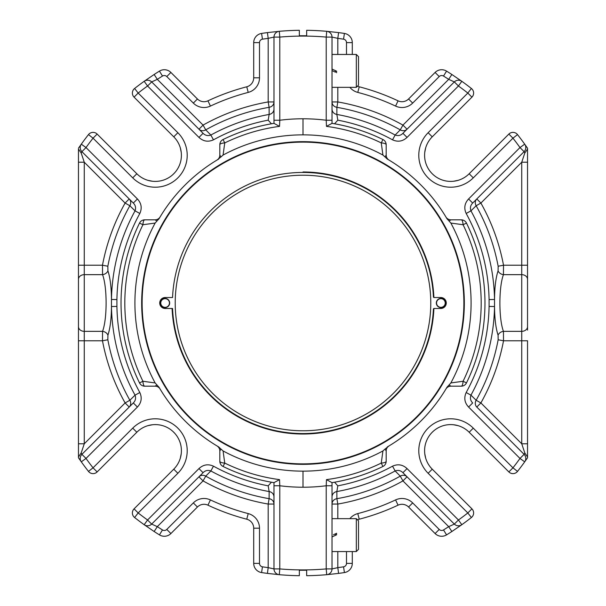 <?xml version="1.0" encoding="UTF-8"?>
<svg xmlns="http://www.w3.org/2000/svg" width="606" height="606" viewBox="0 0 606 606"><rect width="100%" height="100%" fill="white"/><g stroke="black" fill="none" stroke-linecap="round" stroke-linejoin="round"><path stroke-width="0.91" d="M503.518 265.216L503.45 274.662C498.715 286.971 498.7 318.976 503.45 331.338L503.518 340.784L521.736 340.784L521.736 331.338L503.45 331.338A5.802 4.628 160.6 0 0 498.071 335.171C495.799 328.187 494.625 318.642 494.534 306.53L489.087 306.424L489.087 299.576L494.534 299.47C494.617 287.38 495.799 277.836 498.071 270.829L498.155 266.231L503.518 265.216L521.736 265.216L521.736 162.219L527.538 162.219L527.538 149.084L524.788 153.076L521.736 162.219L480.891 203.063L476.793 198.957A5.802 5.431 -135 0 0 476.142 205.737L480.891 203.063A204.048 204.048 0 0 1 503.518 265.216M524.705 144.175A5.802 5.802 0 0 1 524.092 151.659A5.802 5.802 0 0 0 524.705 144.175A272.723 272.723 0 0 0 517.516 134.593L512.956 138.176L508.851 134.077A5.802 5.802 0 0 1 517.516 134.593A272.723 272.723 0 0 1 524.705 144.175L527.538 148.212L524.705 144.175L519.986 147.553L524.092 151.659L524.788 153.076L524.092 151.659L472.688 203.055C470.476 205.267 469.892 207.866 470.953 210.85L466.173 213.471C463.772 208.131 464.582 203.29 468.589 198.957L472.688 203.055M527.538 285.381L527.538 275.889M527.538 330.111L527.538 326.611A5.802 4.719 180 0 1 521.736 331.338L521.736 265.216L527.538 265.216L527.538 162.219M476.793 407.043L524.092 454.341L524.788 452.924L527.538 456.916L527.538 457.788L527.538 456.916L524.788 452.924L521.736 443.781L521.736 340.784L527.538 340.784L527.538 443.781L521.736 443.781L480.891 402.937L476.142 400.263A5.802 5.431 -45 0 0 476.793 407.043L480.891 402.937A204.048 204.048 0 0 0 503.518 340.784L498.155 339.769L498.071 335.171M527.538 456.916L527.538 443.781M527.538 265.216L527.538 326.611M498.071 270.829A5.802 4.628 -160.6 0 0 503.45 274.662L521.736 274.662A5.802 4.719 180 0 1 527.538 279.389M400.263 129.858A5.802 5.431 -135 0 0 407.035 129.207L402.937 125.101L400.263 129.858A198.594 198.594 0 0 0 336.883 107.323L337.815 101.944A204.048 204.048 0 0 1 402.937 125.101L448.69 79.348L454.341 81.908L402.937 133.305C400.733 135.524 398.134 136.108 395.15 135.047L400.263 129.858M358.51 56.638L358.51 85.151L356.32 87.34L356.32 54.449L358.51 56.638M358.51 549.362L358.51 520.849L356.32 518.66L356.32 551.551L358.51 549.362M471.4 517.516A272.723 272.723 0 0 1 461.817 524.705A272.723 272.723 0 0 0 471.4 517.516A5.802 5.802 0 0 0 471.922 508.851A5.802 5.802 0 0 1 471.4 517.516L467.817 512.956L471.922 508.851L432.245 469.173L428.139 473.278L467.817 512.956A266.92 266.92 0 0 1 458.439 519.993L461.817 524.705L451.856 531.515A272.723 272.723 0 0 1 446.561 534.878L443.509 529.947A266.92 266.92 0 0 0 448.69 526.652L451.856 531.515L461.817 524.705A5.802 5.802 0 0 1 454.341 524.092L448.69 526.652L402.937 480.899L407.035 476.793A5.802 5.431 -45 0 0 400.263 476.142L402.937 480.899A204.048 204.048 0 0 1 337.815 504.056L336.883 498.677A5.802 5.446 -0 0 0 332.012 504.056L337.815 504.056L337.815 518.66M527.538 457.788L524.705 461.825L527.538 457.788M498.155 266.231A198.594 198.594 0 0 0 476.142 205.737L470.953 210.85A191.572 191.572 0 0 1 494.534 299.47L494.534 306.53A191.572 191.572 0 0 1 470.953 395.15C469.892 398.134 470.476 400.733 472.688 402.945L468.589 407.043L519.986 458.447L524.092 454.341A5.802 5.802 0 0 1 524.705 461.825L519.986 458.447A266.92 266.92 0 0 1 512.956 467.824L508.851 471.922A5.802 5.802 0 0 0 517.516 471.407L512.956 467.824L473.278 428.147L469.173 432.245L508.851 471.922A5.802 5.802 0 0 0 512.956 473.627M527.538 148.212L527.538 149.084M451.856 74.485L448.69 79.348A266.92 266.92 0 0 0 443.509 76.053L446.561 71.122A272.723 272.723 0 0 1 451.856 74.485L461.817 81.295L451.856 74.485M400.263 476.142L395.15 470.953C398.127 469.892 400.725 470.476 402.937 472.695L407.043 468.589C402.717 464.582 397.877 463.779 392.529 466.173L395.15 470.953A191.572 191.572 0 0 1 336.853 491.557L336.883 498.677A198.594 198.594 0 0 0 400.263 476.142M454.341 81.908L458.439 86.007L461.817 81.295A5.802 5.802 0 0 0 454.341 81.908A5.802 5.802 0 0 1 461.817 81.295A272.723 272.723 0 0 1 471.4 88.484L467.817 93.044L471.922 97.149A5.802 5.802 0 0 0 471.4 88.484A272.723 272.723 0 0 0 461.817 81.295M489.087 306.424A186.118 186.118 0 0 1 466.173 392.529L470.953 395.15L476.142 400.263A198.594 198.594 0 0 0 498.155 339.769M524.092 454.341A5.802 5.802 0 0 1 524.705 461.825A272.723 272.723 0 0 1 517.516 471.407A272.723 272.723 0 0 0 524.705 461.825A5.802 5.802 0 0 0 524.092 454.341A5.802 5.802 0 0 1 524.705 461.825M407.043 468.589L458.439 519.993L454.341 524.092L402.937 472.695M458.439 525.796A5.802 5.802 0 0 1 454.341 524.092A5.802 5.802 0 0 0 461.817 524.705A5.802 5.802 0 0 1 458.439 525.796M357.51 86.15A9.287 9.287 0 0 0 359.244 86.794A223.402 223.402 0 0 1 398.051 100.831A9.287 9.287 0 0 0 408.565 98.99L412.671 103.096L439.214 76.553L435.108 72.447A9.287 9.287 0 0 1 446.561 71.122A9.287 9.287 0 0 0 435.108 72.447L408.565 98.99A9.287 9.287 0 0 1 398.051 100.831L395.582 106.08A217.599 217.599 0 0 0 357.782 92.407A15.089 15.089 0 0 1 349.889 87.34M332.012 54.449L356.32 54.449L352.298 54.449L352.298 42.617L346.496 42.617L346.496 54.449M337.815 87.34L337.815 101.944L332.012 101.944A5.802 5.446 180 0 0 336.883 107.323L336.853 114.443L337.815 120.162A186.118 186.118 0 0 1 392.529 139.827C397.869 142.221 402.702 141.418 407.043 137.41L402.937 133.305M336.58 71.182L336.58 72.712L336.58 71.182L332.012 69.054L336.58 71.182M335.118 72.031L332.012 70.584L335.118 72.031M336.58 534.818L332.012 536.946L336.58 534.818L336.58 533.288L333.474 534.734L336.58 533.288L336.58 534.818M357.51 519.85A9.287 9.287 0 0 1 359.244 519.206A223.402 223.402 0 0 0 398.051 505.169A9.287 9.287 0 0 1 408.565 507.01L435.108 533.553L439.214 529.447A3.484 3.484 0 0 0 443.509 529.947M446.561 534.878A9.287 9.287 0 0 1 435.108 533.553M346.496 551.551L346.496 563.383L352.298 563.383L352.298 551.551M326.71 574.693A272.723 272.723 0 0 1 306.666 575.7L306.666 570.246L306.666 575.7A272.723 272.723 0 0 0 326.71 574.693A5.802 5.802 0 0 0 332.012 568.913L326.21 568.913L326.71 574.693L338.572 573.397L326.71 574.693A5.802 5.802 0 0 0 332.012 568.913L337.815 567.64L332.012 568.913L332.012 485.754L326.21 485.754L326.475 479.626L332.012 482.641L332.012 485.754L332.012 482.641L334.588 482.209L337.815 485.838L336.853 491.557A5.802 5.439 180 0 0 332.012 496.928M332.012 109.072A5.802 5.439 0 0 0 336.853 114.443A191.572 191.572 0 0 1 395.15 135.047L392.529 139.827M337.815 54.449L337.815 38.36L332.012 37.087L337.815 38.36L338.572 32.603A272.723 272.723 0 0 1 344.42 33.436A9.287 9.287 0 0 1 352.298 42.617M332.012 87.34L356.32 87.34M388.355 159.681L388.961 160.037A5.802 5.802 0 0 0 388.991 160.06A5.802 5.802 0 0 1 388.961 160.037A5.802 5.802 0 0 1 386.181 155.083L386.181 144.736A5.802 5.802 0 0 0 382.924 139.524L381.257 142.925A5.802 1.833 -0 0 1 386.181 144.736A5.802 5.802 0 0 0 382.924 139.524A181.974 181.974 0 0 0 334.588 123.791L332.012 123.359L332.012 120.246L332.012 123.359L326.475 126.374L326.21 120.246L332.012 120.246L332.012 37.087A5.802 5.802 0 0 0 326.71 31.307L338.572 32.603L326.71 31.307L326.21 37.087L332.012 37.087A5.802 5.802 0 0 0 326.71 31.307A272.723 272.723 0 0 0 306.666 30.3L306.666 35.754L306.666 30.3A272.723 272.723 0 0 1 326.71 31.307M334.588 123.791L337.815 120.162M332.012 518.66L356.32 518.66M352.298 563.383A9.287 9.287 0 0 1 344.42 572.564A272.723 272.723 0 0 1 338.572 573.397L337.815 567.64L337.815 551.551M398.051 505.169A9.287 9.287 0 0 1 408.565 507.01L412.671 502.904L439.214 529.447L412.671 502.904A15.089 15.089 0 0 0 395.582 499.92L398.051 505.169A9.287 9.287 0 0 1 408.565 507.01M453.591 181.239L458.083 180.338A26.111 26.111 0 0 0 469.173 173.755L508.851 134.077M471.922 97.149L432.245 136.827L428.139 132.722L467.817 93.044A266.92 266.92 0 0 0 458.439 86.007L407.043 137.41M446.978 218.751L445.94 217.009A5.802 5.802 0 0 0 450.909 219.819L461.264 219.819A5.802 1.833 90 0 1 463.075 224.735L466.476 223.076A5.802 5.802 0 0 0 461.264 219.819L450.909 219.819L449.061 221.038L446.978 218.751A166.817 166.817 0 0 0 387.302 159.06L388.991 160.06M466.476 382.924L463.075 381.265A5.802 1.833 90 0 1 461.264 386.181A5.802 5.802 0 0 0 466.476 382.924A181.974 181.974 0 0 0 466.476 223.076A181.974 181.974 0 0 1 466.476 382.924A5.802 5.802 0 0 1 461.264 386.181L450.909 386.181L449.061 384.961L450.864 382.939L463.075 381.265A178.179 178.179 0 0 0 463.075 224.735L450.864 223.061L449.061 221.038M461.264 386.181L450.909 386.181A5.802 5.802 0 0 0 445.955 388.961A5.802 5.802 0 0 1 445.955 388.961A5.802 5.802 0 0 1 450.909 386.181M386.181 450.917A5.802 5.802 0 0 1 388.961 445.963A5.802 5.802 0 0 1 388.991 445.94L384.999 449.076L386.181 450.917L386.181 461.264A5.802 1.833 180 0 1 381.257 463.075L382.924 466.476A5.802 5.802 0 0 0 386.181 461.264L386.181 450.917A5.802 5.802 0 0 1 388.961 445.963L388.355 446.319M386.181 144.736L386.181 155.083L384.999 156.924L387.302 159.06M469.173 432.245A26.111 26.111 0 0 0 432.245 432.245A26.111 26.111 0 0 0 432.245 469.173A26.111 26.111 0 0 1 425.662 458.091L424.761 453.599M453.583 424.761L458.083 425.662M468.589 198.957L519.986 147.553A266.92 266.92 0 0 0 512.956 138.176L473.278 177.853L469.173 173.755A26.111 26.111 0 0 1 432.245 173.755A26.111 26.111 0 0 1 432.245 136.827M450.864 382.939A168.089 168.089 0 0 0 450.864 223.061M446.274 388.431L446.978 387.249A166.817 166.817 0 0 1 387.302 446.94M449.061 384.961L446.978 387.249M303 434.025A131.025 131.025 0 0 0 433.904 308.477L433.426 308.924L433.888 308.477L440.797 308.477A5.477 5.477 0 0 0 446.274 303A5.477 5.477 0 0 0 440.797 297.523L433.888 297.523L433.426 297.076L433.888 297.523A131.025 131.025 0 0 0 303 171.975L303 172.437A130.563 130.563 0 0 1 433.426 297.076A130.563 130.563 0 0 0 303 172.437A130.563 130.563 0 0 0 172.559 297.516L165.203 297.516A5.484 5.484 0 0 0 159.719 303A5.484 5.484 0 0 0 165.203 308.484L172.559 308.484A130.563 130.563 0 0 0 303 433.563A130.563 130.563 0 0 0 433.426 308.924A130.563 130.563 0 0 1 303 433.563A130.563 130.563 0 0 1 172.559 308.484A130.563 130.563 0 0 0 303 433.563L303 434.025A131.025 131.025 0 0 1 172.096 308.484M424.753 152.417L425.662 147.909M382.924 139.524A181.974 181.974 0 0 0 331.876 123.336A181.974 181.974 0 0 1 382.924 139.524M384.999 156.924L382.924 155.06L381.257 142.925A178.179 178.179 0 0 0 326.475 126.374M326.475 479.626A178.179 178.179 0 0 0 381.257 463.075L382.924 450.94L384.999 449.076M382.924 466.476A181.974 181.974 0 0 1 331.876 482.664A181.974 181.974 0 0 0 382.924 466.476A5.802 5.802 0 0 0 386.181 461.264M429.525 435.441L429.843 435.017M430.169 434.585L430.518 434.161M431.23 433.328L431.578 432.942M432.798 431.707L433.32 431.23M434.154 430.518L434.578 430.177M435.01 429.843L435.441 429.525M435.441 176.475L435.01 176.157M434.585 175.823L434.154 175.482M433.328 174.77L432.942 174.43M431.707 173.195L431.23 172.672M430.518 171.846L430.177 171.422M429.843 170.983L429.525 170.551M306.666 570.246L299.334 570.246L299.334 575.7L299.334 570.246M217.645 446.319L217.009 445.94A5.802 5.802 0 0 1 217.039 445.963A5.802 5.802 0 0 1 219.819 450.917L221.001 449.076L223.076 450.94A168.15 168.15 0 0 0 382.924 450.94M303 141.66A161.34 161.34 0 0 1 464.332 303A161.34 161.34 0 0 1 303 464.34A161.34 161.34 0 0 1 141.668 303A161.34 161.34 0 0 1 303 141.66A161.34 161.34 0 0 1 464.332 303A161.34 161.34 0 0 1 303 464.34A161.34 161.34 0 0 1 141.668 303A161.34 161.34 0 0 1 303 141.66L303 142.13A160.87 160.87 0 0 1 463.87 303A160.87 160.87 0 0 1 303 463.87L303 464.34M382.924 155.06A168.15 168.15 0 0 0 223.076 155.06L221.001 156.924L219.819 155.083A5.802 5.802 0 0 1 217.009 160.06L221.001 156.924M299.334 35.754L299.334 30.3L299.334 35.754L306.666 35.754M102.482 340.784L102.55 331.338C107.285 319.029 107.3 287.024 102.55 274.662L102.482 265.216L84.264 265.216L84.264 274.662L102.55 274.662A5.802 4.628 -19.4 0 0 107.929 270.829C110.201 277.813 111.375 287.358 111.466 299.47L116.913 299.576L116.913 306.424L111.466 306.53C111.383 318.62 110.201 328.164 107.929 335.171L107.845 339.769L102.482 340.784L84.264 340.784L84.264 443.781L78.462 443.781L78.462 456.916L81.212 452.924L84.264 443.781L125.109 402.937L129.207 407.043A5.802 5.431 45 0 0 129.858 400.263L125.109 402.937A204.048 204.048 0 0 1 102.482 340.784M81.212 153.076L81.908 151.659L81.212 153.076L78.462 149.084L81.212 153.076L84.264 162.219L84.264 265.216L78.462 265.216L78.462 279.389A5.802 4.719 0 0 1 84.264 274.662L84.264 340.784L78.462 340.784L78.462 330.111M97.149 471.922L136.827 432.245L132.722 428.147L93.044 467.824A266.92 266.92 0 0 1 86.014 458.447L81.295 461.825A272.723 272.723 0 0 0 88.484 471.407L93.044 467.824L97.149 471.922A5.802 5.802 0 0 1 88.484 471.407A272.723 272.723 0 0 1 81.295 461.825L78.462 457.788L81.295 461.825A5.802 5.802 0 0 1 81.908 454.341L81.212 452.924L81.908 454.341L133.312 402.945C135.524 400.733 136.108 398.134 135.047 395.15L139.827 392.529C142.228 397.869 141.418 402.71 137.41 407.043L133.312 402.945M78.462 149.084L78.462 285.381M78.462 162.219L84.264 162.219L125.109 203.063L129.858 205.737A5.802 5.431 135 0 0 129.207 198.957L125.109 203.063A204.048 204.048 0 0 0 102.482 265.216L107.845 266.231L107.929 270.829M78.462 443.781L78.462 279.389M159.439 71.122A272.723 272.723 0 0 0 154.144 74.485L144.183 81.295L154.144 74.485L157.31 79.348L151.659 81.908L157.31 79.348L203.063 125.101L198.965 129.207A5.802 5.431 135 0 0 205.737 129.858L203.063 125.101A204.048 204.048 0 0 1 268.185 101.944L269.117 107.323A5.802 5.446 180 0 0 273.988 101.944L268.185 101.944L268.185 38.36L273.988 37.087L268.185 38.36L267.428 32.603L279.29 31.307L267.428 32.603A272.723 272.723 0 0 0 261.58 33.436A9.287 9.287 0 0 0 253.702 42.617L253.702 77.81A9.287 9.287 0 0 1 246.756 86.794A223.402 223.402 0 0 0 207.949 100.831A9.287 9.287 0 0 1 197.435 98.99L170.892 72.447L166.786 76.553A3.484 3.484 0 0 0 162.491 76.053L159.439 71.122A9.287 9.287 0 0 1 170.892 72.447M205.737 476.142A5.802 5.431 45 0 0 198.965 476.793L203.063 480.899L205.737 476.142A198.594 198.594 0 0 0 269.117 498.677L268.185 504.056A204.048 204.048 0 0 1 203.063 480.899L157.31 526.652L151.659 524.092L203.063 472.695C205.267 470.476 207.866 469.892 210.85 470.953L205.737 476.142M107.929 335.171A5.802 4.628 19.4 0 0 102.55 331.338L84.264 331.338A5.802 4.719 0 0 1 78.462 326.611M248.218 513.593L246.756 519.206A9.287 9.287 0 0 1 253.702 528.19L253.702 563.383L259.504 563.383L259.504 528.19L253.702 528.19A9.287 9.287 0 0 0 246.756 519.206A223.402 223.402 0 0 1 207.949 505.169L210.418 499.92A217.599 217.599 0 0 0 248.218 513.593A15.089 15.089 0 0 1 259.504 528.19M170.892 533.553L166.786 529.447A3.484 3.484 0 0 1 162.491 529.947A266.92 266.92 0 0 1 157.31 526.652L154.144 531.515L144.183 524.705A5.802 5.802 0 0 0 151.659 524.092L147.561 519.993L144.183 524.705L154.144 531.515A272.723 272.723 0 0 0 159.439 534.878A9.287 9.287 0 0 0 170.892 533.553L197.435 507.01A9.287 9.287 0 0 1 207.949 505.169M268.185 567.64A266.92 266.92 0 0 1 262.459 566.822L261.58 572.564A272.723 272.723 0 0 0 267.428 573.397L279.29 574.693L267.428 573.397L268.185 567.64L273.988 568.913L268.185 567.64L268.185 504.056L273.988 504.056A5.802 5.446 0 0 0 269.117 498.677L269.147 491.557A5.802 5.439 180 0 1 273.988 496.928M78.462 148.212L81.295 144.175L78.462 148.212M78.462 457.788L78.462 456.916L78.462 457.788M205.737 129.858L210.85 135.047C207.873 136.108 205.275 135.524 203.063 133.305L198.957 137.41C203.283 141.418 208.123 142.221 213.471 139.827L210.85 135.047A191.572 191.572 0 0 1 269.147 114.443L269.117 107.323A198.594 198.594 0 0 0 205.737 129.858M137.41 407.043L86.014 458.447L81.908 454.341A5.802 5.802 0 0 0 81.295 461.825A5.802 5.802 0 0 1 81.908 454.341M107.845 339.769A198.594 198.594 0 0 0 129.858 400.263L135.047 395.15A191.572 191.572 0 0 1 111.466 306.53L111.466 299.47A191.572 191.572 0 0 1 135.047 210.85L129.858 205.737A198.594 198.594 0 0 0 107.845 266.231M116.913 299.576A186.118 186.118 0 0 1 139.827 213.471L135.047 210.85C136.108 207.866 135.524 205.267 133.312 203.055L81.908 151.659L86.014 147.553A266.92 266.92 0 0 1 93.044 138.176L97.149 134.077A5.802 5.802 0 0 0 88.484 134.593L93.044 138.176L132.722 177.853L136.827 173.755L97.149 134.077L136.827 173.755A26.111 26.111 0 0 0 173.755 173.755A26.111 26.111 0 0 0 173.755 136.827L134.077 97.149A5.802 5.802 0 0 1 134.6 88.484A272.723 272.723 0 0 1 144.183 81.295A5.802 5.802 0 0 1 151.659 81.908L203.063 133.305M81.295 144.175A272.723 272.723 0 0 1 88.484 134.593A272.723 272.723 0 0 0 81.295 144.175A5.802 5.802 0 0 0 81.908 151.659A5.802 5.802 0 0 1 81.295 144.175L86.014 147.553L137.41 198.957C141.418 203.275 142.221 208.116 139.827 213.471M173.755 136.827L177.861 132.722L138.183 93.044A266.92 266.92 0 0 1 147.561 86.007L144.183 81.295A5.802 5.802 0 0 1 151.659 81.908L147.561 86.007L198.957 137.41M253.702 77.81L259.504 77.81L259.504 42.617L253.702 42.617A9.287 9.287 0 0 1 261.58 33.436L262.459 39.178A266.92 266.92 0 0 1 268.185 38.36M273.988 109.072A5.802 5.439 0 0 1 269.147 114.443L268.185 120.162L271.412 123.791L273.988 123.359L273.988 120.246L273.988 123.359L279.525 126.374A178.179 178.179 0 0 0 224.743 142.925L223.076 139.524A5.802 5.802 0 0 0 219.819 144.736A5.802 1.833 0 0 1 224.743 142.925L223.076 155.06M261.58 572.564A9.287 9.287 0 0 1 253.702 563.383M144.183 81.295A272.723 272.723 0 0 0 134.6 88.484L138.183 93.044L134.077 97.149M268.185 485.838A186.118 186.118 0 0 1 213.471 466.173L210.85 470.953A191.572 191.572 0 0 0 269.147 491.557L268.185 485.838L271.412 482.209L273.988 482.641L273.988 485.754L273.988 482.641L279.525 479.626L279.79 485.754L273.988 485.754L273.988 568.913A5.802 5.802 0 0 0 279.29 574.693L279.79 568.913L273.988 568.913A5.802 5.802 0 0 0 279.29 574.693A272.723 272.723 0 0 0 299.334 575.7A272.723 272.723 0 0 1 279.29 574.693M213.471 466.173C208.131 463.779 203.298 464.582 198.957 468.589L203.063 472.695M134.6 517.516L138.183 512.956L134.077 508.851A5.802 5.802 0 0 0 134.6 517.516A272.723 272.723 0 0 0 144.183 524.705M133.312 203.055L137.41 198.957M159.022 387.249L160.06 388.991A5.802 5.802 0 0 0 155.091 386.181L144.736 386.181A5.802 1.833 -90 0 1 142.925 381.265L139.524 382.924A5.802 5.802 0 0 0 144.736 386.181L155.091 386.181L156.939 384.961L159.022 387.249A166.817 166.817 0 0 0 218.698 446.94L217.009 445.94M139.524 223.076L142.925 224.735A5.802 1.833 -90 0 1 144.736 219.819A5.802 5.802 0 0 0 139.524 223.076A181.974 181.974 0 0 0 139.524 382.924A181.974 181.974 0 0 1 139.524 223.076A5.802 5.802 0 0 1 144.736 219.819L155.091 219.819L156.939 221.038L155.136 223.061L142.925 224.735A178.179 178.179 0 0 0 142.925 381.265L155.136 382.939L156.939 384.961M144.736 219.819L154.939 219.819M159.673 217.66L160.045 217.039A5.802 5.802 0 0 1 155.091 219.819A5.802 5.802 0 0 0 160.045 217.039A5.802 5.802 0 0 1 160.045 217.039L159.022 218.751A166.817 166.817 0 0 1 218.698 159.06M219.819 155.083L219.819 144.736L219.819 155.083M279.29 31.307A272.723 272.723 0 0 1 299.334 30.3A272.723 272.723 0 0 0 279.29 31.307A272.723 272.723 0 0 1 299.334 30.3A272.723 272.723 0 0 0 279.29 31.307A5.802 5.802 0 0 0 273.988 37.087L279.79 37.087L279.29 31.307A5.802 5.802 0 0 0 273.988 37.087L273.988 120.246L279.79 120.246L279.525 126.374M223.076 450.94L224.743 463.075A5.802 1.833 180 0 1 219.819 461.264A5.802 5.802 0 0 0 223.076 466.476L224.743 463.075A178.179 178.179 0 0 0 279.525 479.626M219.819 461.264L219.819 450.917L219.819 461.264A5.802 5.802 0 0 0 223.076 466.476A181.974 181.974 0 0 0 274.124 482.664A181.974 181.974 0 0 1 223.076 466.476M134.077 508.851L173.755 469.173L177.861 473.278A31.913 31.913 0 0 0 177.861 428.147A31.913 31.913 0 0 0 132.722 428.147M221.001 449.076L218.698 446.94M155.136 223.061A168.089 168.089 0 0 0 155.136 382.939M156.939 221.038L159.022 218.751M180.338 147.909L181.239 152.401M152.417 181.239L147.917 180.338M172.899 431.427L174.573 433.108M174.573 172.892L172.899 174.573M147.917 425.662L152.409 424.761M136.827 432.245A26.111 26.111 0 0 1 173.755 432.245A26.111 26.111 0 0 1 173.755 469.173M181.247 453.583L180.338 458.091M223.076 139.524A181.974 181.974 0 0 1 274.124 123.336A181.974 181.974 0 0 0 223.076 139.524A5.802 5.802 0 0 0 219.819 144.736M303 175.217A127.783 127.783 0 0 1 430.783 303A127.783 127.783 0 0 1 303 430.783A127.783 127.783 0 0 1 175.21 303A127.783 127.783 0 0 1 303 175.217M169.672 303A4.568 4.568 0 0 0 165.105 298.432A4.568 4.568 0 0 0 160.537 303A4.568 4.568 0 0 0 165.105 307.568A4.568 4.568 0 0 0 169.672 303M165.105 307.34A4.34 4.34 0 0 0 168.862 300.834A4.34 4.34 0 0 0 161.347 300.834A4.34 4.34 0 0 0 165.105 307.34M436.32 303A4.568 4.568 0 0 0 440.888 307.568A4.568 4.568 0 0 0 445.455 303A4.568 4.568 0 0 0 440.888 298.432A4.568 4.568 0 0 0 436.32 303M440.888 298.66A4.34 4.34 0 0 0 437.131 305.166A4.34 4.34 0 0 0 444.645 305.166A4.34 4.34 0 0 0 440.888 298.66M357.782 92.407L359.244 86.794A223.402 223.402 0 0 1 398.051 100.831M412.671 103.096A15.089 15.089 0 0 1 395.582 106.08M439.214 76.553A3.484 3.484 0 0 1 443.509 76.053M335.482 70.667L335.482 72.205M335.482 535.333L335.482 533.795M349.889 518.66A15.089 15.089 0 0 1 357.782 513.593L359.244 519.206M395.582 499.92A217.599 217.599 0 0 1 357.782 513.593M392.529 466.173A186.118 186.118 0 0 1 337.815 485.838M466.476 223.076A5.802 5.802 0 0 0 461.264 219.819M466.173 213.471A186.118 186.118 0 0 1 489.087 299.576M468.589 407.043C464.582 402.725 463.779 397.884 466.173 392.529M337.815 38.36A266.92 266.92 0 0 1 343.541 39.178A3.484 3.484 0 0 1 346.496 42.617M343.541 39.178L344.42 33.436M346.496 563.383A3.484 3.484 0 0 1 343.541 566.822A266.92 266.92 0 0 1 337.815 567.64M343.541 566.822L344.42 572.564M428.139 473.278A31.913 31.913 0 0 1 428.139 428.147A31.913 31.913 0 0 1 473.278 428.147M473.278 177.853A31.913 31.913 0 0 1 428.139 177.853A31.913 31.913 0 0 1 428.139 132.722M303 35.754L303 36.08A266.92 266.92 0 0 1 326.21 37.087L326.21 120.246A184.224 184.224 0 0 0 303 118.776L303 134.85M303 570.246L303 569.92A266.92 266.92 0 0 0 326.21 568.913L326.21 485.754A184.224 184.224 0 0 1 303 487.224L303 471.15M433.426 308.924A130.563 130.563 0 0 1 303 433.563M207.949 100.831A9.287 9.287 0 0 1 197.435 98.99L193.329 103.096L166.786 76.553L193.329 103.096A15.089 15.089 0 0 0 210.418 106.08L207.949 100.831A223.402 223.402 0 0 1 246.756 86.794L248.218 92.407A15.089 15.089 0 0 0 259.504 77.81M210.418 106.08A217.599 217.599 0 0 1 248.218 92.407M197.435 507.01L193.329 502.904A15.089 15.089 0 0 1 210.418 499.92M166.786 529.447L193.329 502.904M159.439 534.878L162.491 529.947M246.756 519.206A9.287 9.287 0 0 1 253.702 528.19M157.31 79.348A266.92 266.92 0 0 1 162.491 76.053M259.504 42.617A3.484 3.484 0 0 1 262.459 39.178M262.459 566.822A3.484 3.484 0 0 1 259.504 563.383M213.471 139.827A186.118 186.118 0 0 1 268.185 120.162M139.524 382.924A5.802 5.802 0 0 0 144.736 386.181M177.861 473.278L138.183 512.956A266.92 266.92 0 0 0 147.561 519.993L198.957 468.589M139.827 392.529A186.118 186.118 0 0 1 116.913 306.424M177.861 132.722A31.913 31.913 0 0 1 177.861 177.853A31.913 31.913 0 0 1 132.722 177.853M303 36.08A266.92 266.92 0 0 0 279.79 37.087L279.79 120.246A184.224 184.224 0 0 1 303 118.776M303 569.92A266.92 266.92 0 0 1 279.79 568.913L279.79 485.754A184.224 184.224 0 0 0 303 487.224M303 463.87A160.87 160.87 0 0 1 142.13 303A160.87 160.87 0 0 1 303 142.13M332.012 551.551L356.32 551.551"/></g></svg>
